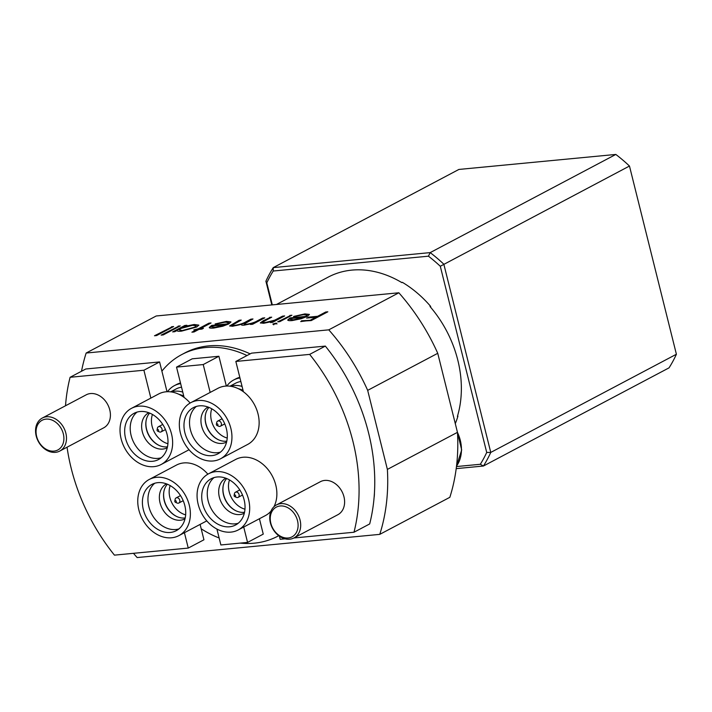 <?xml version="1.0" encoding="UTF-8"?>
<svg xmlns="http://www.w3.org/2000/svg" width="712" height="712" viewBox="0 0 712 712"><rect width="100%" height="100%" fill="white"/><g stroke="black" fill="none" stroke-linecap="round" stroke-linejoin="round"><path stroke-width="1.07" d="M290.719 318.495L290.051 319.385L293.682 319.777L303.775 317.24L290.719 318.495M212.256 325.989L211.589 326.879L215.22 327.28L225.312 324.743L212.256 325.989M182.975 330.359L194.696 327.173L196.165 325.758L192.578 325.295L180.866 328.472L179.29 329.896L183.064 330.715L194.696 327.173M307.504 317.997L317.721 316.644L326.995 312.257M300.695 321.593L310.913 320.249L315.932 317.187L306.578 318.086L308.367 317.534M308.278 317.178L317.632 316.288L325.722 312.007L327.832 311.812L311.233 320.587L301.559 321.139M301.47 320.783L310.913 320.249M310.824 319.893L315.932 317.187M263.573 321.984C262.586 322.767 263.262 323.052 265.62 322.821L274.69 320.56L283.839 316.377M260.458 323.061L269.679 317.73L270.863 317.614M271.361 322.465L272.625 321.397L263.671 323.293L260.352 322.901L263.395 320.649L269.679 317.73M269.59 317.374L271.699 317.178L263.485 321.628C262.497 322.411 263.173 322.696 265.532 322.465L274.601 320.213L282.566 316.137L284.675 315.932L272.545 322.349L270.435 322.554L272.625 321.397M263.485 321.628L263.093 322.607M278.606 321.771L291.083 315.683M289.811 315.443L291.92 315.238L279.789 321.655L277.68 321.86L289.9 315.799M273.72 324.814L273.034 324.325L276.274 323.462L276.959 323.951M273.63 324.458L272.945 323.969L276.185 323.106L276.87 323.595L273.034 324.325M276.274 323.462L276.87 323.595M290.051 319.385L293.682 319.777M293.771 320.133L299.334 319.11L303.775 317.24M305.582 316.787L306.961 315.087L303.686 314.668L293.611 316.44L304.905 313.912L309.391 314.41L307.317 316.386L301.283 318.718L292.294 320.551C289.437 320.827 287.924 320.631 287.755 319.955L290.096 317.908L305.582 316.787L306.961 315.087M287.844 320.311L290.185 318.264M293.7 316.796L304.994 314.259L309.4 314.606M290.096 317.908L305.493 316.431M244.091 324.076L246.227 324.316C251.025 323.577 254.798 322.385 257.539 320.738L262.648 318.042L264.757 317.837L252.627 324.254L250.517 324.458L252.627 323.337L244.367 325.135C241.671 325.357 240.825 325.019 241.831 324.111L232.584 326.265L229.638 325.918L239.107 320.293L241.226 320.089L232.254 325.215L234.444 325.437C239.481 324.645 243.388 323.382 246.156 321.664L250.882 319.163L252.991 318.967L244.091 324.076L246.316 324.672C251.113 323.933 254.887 322.741 257.628 321.094L263.921 318.282M232.254 325.215L234.533 325.793C239.57 325.001 243.477 323.738 246.245 322.02L252.155 319.403M229.745 326.078L240.38 320.534M241.51 324.966L241.831 324.111L241.395 324.814M251.443 324.369L252.627 323.337M211.589 326.879L215.22 327.28M215.309 327.636L220.871 326.603L225.312 324.743M227.11 324.289L228.499 322.589L225.223 322.171L215.149 323.942L226.443 321.406L230.928 321.913L228.855 323.889L222.82 326.212L213.831 328.054C210.975 328.33 209.462 328.125 209.292 327.458L211.633 325.411L227.11 324.289L228.499 322.589M209.381 327.814L211.722 325.758M215.238 324.298L226.532 321.762L230.937 322.1M211.633 325.411L227.021 323.933M200.401 328.597L203.418 328.312L201.932 329.104L198.915 329.389L194.011 331.979L191.902 332.184L196.797 329.594L193.78 329.878L198.292 328.802L208.928 323.177L211.046 322.972L200.401 328.597L202.582 328.757M194.714 329.79L198.381 329.158L210.2 323.417M192.836 332.095L196.797 329.594M179.29 329.896L183.064 330.715M194.785 327.529L196.165 325.758M184.8 326.39L194.136 324.494L198.817 325.126L196.797 326.977L181.516 331.142C178.596 331.427 177.092 331.214 177.012 330.51L174.769 331.694L172.66 331.899L184.791 325.482L186.9 325.277L184.889 326.746L194.225 324.85L198.817 325.313M173.586 331.81L186.063 325.722M162.051 335.032L179.424 326.363M178.151 326.114L180.261 325.918L163.235 334.925L161.126 335.121L178.24 326.47M155.412 335.672L172.785 326.995M171.512 326.755L173.621 326.55L156.595 335.557L154.486 335.761L171.601 327.111M174.814 501.114L175.116 499.388A2.893 2.243 62.1 0 1 176.122 497.902A2.893 2.243 62.1 0 1 176.79 497.706A2.893 2.243 62.1 0 1 179.638 499.815A2.893 2.243 62.1 0 1 178.828 503.019A2.893 2.243 62.1 0 1 178.16 503.215A2.893 2.243 62.1 0 1 177.039 503.01L175.428 502.289A0.935 0.721 62.1 0 1 175.348 500.581A0.935 0.721 62.1 0 1 175.793 502.352A0.935 0.721 62.1 0 1 175.428 502.289M234.123 495.445L234.426 493.719A2.893 2.243 62.1 0 1 235.432 492.232A2.893 2.243 62.1 0 1 236.099 492.037A2.893 2.243 62.1 0 1 238.947 494.146A2.893 2.243 62.1 0 1 238.137 497.35A2.893 2.243 62.1 0 1 237.47 497.546A2.893 2.243 62.1 0 1 236.348 497.341L234.738 496.62A0.935 0.721 62.1 0 1 234.657 494.902A0.935 0.721 62.1 0 1 235.102 496.682A0.935 0.721 62.1 0 1 234.738 496.62M216.386 424.308L216.688 422.572A2.893 2.243 62.1 0 1 217.694 421.095A2.893 2.243 62.1 0 1 218.362 420.89A2.893 2.243 62.1 0 1 221.21 423.008A2.893 2.243 62.1 0 1 220.4 426.212A2.893 2.243 62.1 0 1 219.732 426.408A2.893 2.243 62.1 0 1 218.611 426.203L217 425.482A0.935 0.721 62.1 0 1 216.92 423.765A0.935 0.721 62.1 0 1 217.365 425.545A0.935 0.721 62.1 0 1 217 425.482M157.076 429.977L157.379 428.241A2.893 2.243 62.1 0 1 158.384 426.764A2.893 2.243 62.1 0 1 159.052 426.559A2.893 2.243 62.1 0 1 161.9 428.677A2.893 2.243 62.1 0 1 161.09 431.881A2.893 2.243 62.1 0 1 160.423 432.077A2.893 2.243 62.1 0 1 159.301 431.873L157.69 431.152A0.935 0.721 62.1 0 1 157.61 429.434A0.935 0.721 62.1 0 1 158.055 431.214A0.935 0.721 62.1 0 1 157.69 431.152M170.177 485.593A20.363 15.753 -117.9 0 0 185.654 514.856M163.876 491.556A20.363 15.753 -117.9 0 0 177.181 516.716M167.391 484.213A19.803 15.326 -117.9 0 0 163.831 491.796A19.803 15.326 -117.9 0 0 176.95 516.609A19.803 15.326 -117.9 0 0 184.639 518.007A19.803 15.326 -117.9 0 0 185.218 517.936M166.492 483.866A19.803 15.326 -117.9 0 0 160.965 505.76A19.803 15.326 -117.9 0 0 180.465 520.214A19.803 15.326 -117.9 0 0 185.013 518.87M154.762 483.243A26.148 20.239 -117.9 0 0 150.837 512.284A26.148 20.239 -117.9 0 0 175.82 529.514A26.148 20.239 -117.9 0 0 178.917 528.918M157.859 482.647A26.148 20.239 -117.9 0 0 151.843 484.436A26.148 20.239 -117.9 0 0 144.509 513.343A26.148 20.239 -117.9 0 0 170.275 532.451A26.148 20.239 -117.9 0 0 176.291 530.663A26.148 20.239 -117.9 0 0 183.625 501.755A26.148 20.239 -117.9 0 0 157.859 482.647M152.439 414.455A20.363 15.753 -117.9 0 0 167.916 443.718M149.654 413.076A19.803 15.326 -117.9 0 0 146.094 420.659A19.803 15.326 -117.9 0 0 159.212 445.472A19.803 15.326 -117.9 0 0 166.911 446.869A19.803 15.326 -117.9 0 0 167.489 446.798M148.763 412.729A19.803 15.326 -117.9 0 0 143.228 434.614A19.803 15.326 -117.9 0 0 162.737 449.076A19.803 15.326 -117.9 0 0 167.275 447.732M137.024 412.106A26.148 20.239 -117.9 0 0 133.1 441.137A26.148 20.239 -117.9 0 0 158.082 458.377A26.148 20.239 -117.9 0 0 161.179 457.78M152.537 461.305A26.148 20.239 -117.9 0 0 158.554 459.525A26.148 20.239 -117.9 0 0 165.887 430.618A26.148 20.239 -117.9 0 0 140.122 411.509A26.148 20.239 -117.9 0 0 134.105 413.289A26.148 20.239 -117.9 0 0 126.772 442.205A26.148 20.239 -117.9 0 0 152.537 461.305M211.758 408.786A20.363 15.753 -117.9 0 0 227.226 438.049M208.963 407.406A19.803 15.326 -117.9 0 0 205.403 414.989A19.803 15.326 -117.9 0 0 218.522 439.802A19.803 15.326 -117.9 0 0 226.22 441.2A19.803 15.326 -117.9 0 0 226.799 441.128M208.073 407.059A19.803 15.326 -117.9 0 0 202.537 428.944A19.803 15.326 -117.9 0 0 222.046 443.407A19.803 15.326 -117.9 0 0 226.585 442.063M196.334 406.436A26.148 20.239 -117.9 0 0 192.409 435.468A26.148 20.239 -117.9 0 0 217.391 452.707A26.148 20.239 -117.9 0 0 220.489 452.111M211.847 455.635A26.148 20.239 -117.9 0 0 217.863 453.856A26.148 20.239 -117.9 0 0 225.197 424.948A26.148 20.239 -117.9 0 0 199.431 405.84A26.148 20.239 -117.9 0 0 193.415 407.62A26.148 20.239 -117.9 0 0 186.081 436.536A26.148 20.239 -117.9 0 0 211.847 455.635M229.495 479.924A20.363 15.753 -117.9 0 0 244.964 509.187M226.701 478.544A19.803 15.326 -117.9 0 0 223.141 486.127A19.803 15.326 -117.9 0 0 236.259 510.94A19.803 15.326 -117.9 0 0 243.958 512.337A19.803 15.326 -117.9 0 0 244.536 512.266M225.811 478.197A19.803 15.326 -117.9 0 0 220.275 500.091A19.803 15.326 -117.9 0 0 239.784 514.545A19.803 15.326 -117.9 0 0 244.323 513.201M214.072 477.574A26.148 20.239 -117.9 0 0 210.147 506.606A26.148 20.239 -117.9 0 0 235.129 523.845A26.148 20.239 -117.9 0 0 238.226 523.249M229.584 526.782A26.148 20.239 -117.9 0 0 235.601 524.993A26.148 20.239 -117.9 0 0 242.934 496.086A26.148 20.239 -117.9 0 0 217.169 476.978A26.148 20.239 -117.9 0 0 211.153 478.767A26.148 20.239 -117.9 0 0 203.819 507.674A26.148 20.239 -117.9 0 0 229.584 526.782M243.727 527.04L247.562 542.411L263.253 534.116L259.417 518.745M184.417 532.709L188.253 548.08L203.935 539.785L200.108 524.415M65.513 405.769A177.448 137.318 62.1 0 1 70.096 377.289L85.787 368.994L159.595 361.936L167.026 391.725M190.131 403.037A31.755 24.573 -117.9 0 0 184.088 397.421L176.531 367.116L192.213 358.821L218.904 356.267L226.336 386.055M220.489 458.813A31.755 24.573 -117.9 0 0 229.389 423.711A31.755 24.573 -117.9 0 0 198.105 400.509A31.755 24.573 -117.9 0 0 190.798 402.672A31.755 24.573 -117.9 0 0 181.889 437.773A31.755 24.573 -117.9 0 0 213.182 460.976A31.755 24.573 -117.9 0 0 220.489 458.813L247.678 444.43A31.755 24.573 -117.9 0 0 259.026 419.929A31.755 24.573 -117.9 0 0 243.397 391.751L235.841 361.447L251.532 353.152L325.339 346.094A177.448 137.318 62.1 0 1 368.594 433.003A177.448 137.318 62.1 0 1 369.679 523.943L353.989 532.238L293.86 537.987M374.432 492.927A29.423 22.766 62.1 0 1 374.103 497.439M170.649 391.858L176.113 388.966A28.017 21.68 62.1 0 1 181.533 387.186M167.525 391.707A31.755 24.573 62.1 0 1 174.36 385.664A31.755 24.573 62.1 0 1 180.643 383.626M226.834 386.038A31.755 24.573 62.1 0 1 233.678 379.994A31.755 24.573 62.1 0 1 239.953 377.956M229.958 386.189L235.423 383.296A28.017 21.68 62.1 0 1 240.843 381.516M279.407 536.198L280.181 539.296L285.049 538.833M247.562 542.411L220.871 544.965L216.911 529.061M188.253 548.08L114.445 555.138A177.448 137.318 62.1 0 1 67.053 447.216M70.096 377.289L143.904 370.231L159.595 361.936M150.855 398.097L143.904 370.231M176.531 367.116L203.223 364.562L218.904 356.267M210.165 392.428L203.223 364.562M235.841 361.447L309.649 354.389A177.448 137.318 62.1 0 1 352.912 441.298A177.448 137.318 62.1 0 1 353.989 532.238M325.339 346.094L309.649 354.389M171.138 391.92A28.017 21.68 62.1 0 1 174.716 391.208A28.017 21.68 62.1 0 1 182.761 392.098M230.448 386.251A28.017 21.68 62.1 0 1 234.025 385.53A28.017 21.68 62.1 0 1 242.071 386.429M238.226 529.951A31.755 24.573 -117.9 0 0 247.126 494.849A31.755 24.573 -117.9 0 0 215.843 471.647A31.755 24.573 -117.9 0 0 208.536 473.809A31.755 24.573 -117.9 0 0 199.627 508.911A31.755 24.573 -117.9 0 0 230.919 532.113A31.755 24.573 -117.9 0 0 238.226 529.951L265.416 515.568A31.755 24.573 -117.9 0 0 270.987 511.136M293.949 537.943L337.871 514.705A18.681 14.454 -117.9 0 0 343.967 496.78A18.681 14.454 -117.9 0 0 320.409 481.686L276.487 504.915A18.681 14.454 62.1 0 1 300.046 520.009A18.681 14.454 62.1 0 1 293.949 537.943A18.681 14.454 62.1 0 1 270.391 522.848A18.681 14.454 62.1 0 1 276.487 504.915M59.755 451.07L103.685 427.841A18.681 14.454 -117.9 0 0 107.601 424.432A18.681 14.454 -117.9 0 0 105.963 401.746A18.681 14.454 -117.9 0 0 86.214 394.822L42.293 418.051A18.681 14.454 62.1 0 1 62.042 424.975A18.681 14.454 62.1 0 1 63.679 447.661A18.681 14.454 62.1 0 1 59.755 451.07A18.681 14.454 62.1 0 1 40.006 444.155A18.681 14.454 62.1 0 1 38.368 421.468A18.681 14.454 62.1 0 1 42.293 418.051M273.951 506.748A31.755 24.573 -117.9 0 0 270.818 473.453A31.755 24.573 -117.9 0 0 243.032 457.264A31.755 24.573 -117.9 0 0 235.725 459.427L208.536 473.809M161.179 464.482A31.755 24.573 -117.9 0 0 170.079 429.38A31.755 24.573 -117.9 0 0 138.796 406.178A31.755 24.573 -117.9 0 0 131.489 408.341A31.755 24.573 -117.9 0 0 122.58 443.442A31.755 24.573 -117.9 0 0 153.872 466.645A31.755 24.573 -117.9 0 0 161.179 464.482L188.369 450.1A31.755 24.573 -117.9 0 0 189.036 449.735M207.868 474.174A31.755 24.573 -117.9 0 0 183.723 462.933A31.755 24.573 -117.9 0 0 176.416 465.096L149.217 479.479A31.755 24.573 -117.9 0 0 140.317 514.58A31.755 24.573 -117.9 0 0 171.601 537.783A31.755 24.573 -117.9 0 0 178.908 535.62A31.755 24.573 -117.9 0 0 187.817 500.518A31.755 24.573 -117.9 0 0 156.533 477.316A31.755 24.573 -117.9 0 0 149.217 479.479M178.908 535.62L206.106 521.237A31.755 24.573 -117.9 0 0 206.774 520.873M184.088 397.421A31.755 24.573 -117.9 0 0 165.985 391.796A31.755 24.573 -117.9 0 0 158.678 393.958L131.489 408.341M243.397 391.751A31.755 24.573 -117.9 0 0 225.295 386.127A31.755 24.573 -117.9 0 0 217.988 388.289L190.798 402.672M178.917 394.306A26.771 20.71 62.1 0 1 183.758 396.121M238.226 388.636A26.771 20.71 62.1 0 1 243.068 390.452M38.59 423.328A16.812 13.012 62.1 0 1 57.992 424.21A16.812 13.012 62.1 0 1 61.366 446.905A16.812 13.012 62.1 0 1 41.963 446.015A16.812 13.012 62.1 0 1 38.59 423.328M297.518 520.703A16.812 13.012 62.1 0 1 288.164 537.987A16.812 13.012 62.1 0 1 270.827 523.258A16.812 13.012 62.1 0 1 280.181 505.974A16.812 13.012 62.1 0 1 297.518 520.703M250.152 353.882A102.733 79.504 -117.9 0 0 184.933 352.885L181.8 354.549A102.733 79.504 -117.9 0 0 161.891 371.139M247.011 355.537A102.733 79.504 -117.9 0 0 181.8 354.549M133.482 553.322A186.793 144.545 -117.9 0 0 137.149 557.558L379.772 534.365L449.842 497.314A186.793 144.545 -117.9 0 0 457.46 432.344L437.747 353.303L367.677 390.363A186.793 144.545 -117.9 0 0 328.775 329.843L398.853 292.783L156.222 315.977L86.152 353.036L328.775 329.843M86.152 353.036A186.793 144.545 -117.9 0 0 81.506 371.263M379.772 534.365A186.793 144.545 -117.9 0 0 387.381 469.404L457.46 432.344M367.677 390.363L387.381 469.404M457.727 415.345L457.407 416.431A102.733 79.504 -117.9 0 0 457.798 360.13A102.733 79.504 -117.9 0 0 430.003 306.525L430.529 306.249L430.84 307.504M401.55 282.433L402.405 282.353L401.88 282.628A102.733 79.504 -117.9 0 0 328.214 277.11L276.452 304.487M437.747 353.303A186.793 144.545 -117.9 0 0 398.853 292.783M180.483 382.976A31.755 24.573 -117.9 0 0 176.451 384.56L174.36 385.664M239.793 377.307A31.755 24.573 -117.9 0 0 235.77 378.891L233.678 379.994M201.202 528.811A102.733 79.504 -117.9 0 0 219.127 537.969M240.273 543.114A102.733 79.504 -117.9 0 0 277.849 536.181A102.733 79.504 -117.9 0 0 278.73 535.7L277.849 536.181M402.405 282.353A102.733 79.504 62.1 0 1 430.529 306.249M456.205 468.629L483.404 466.031L669.04 367.855A149.431 115.638 -117.9 0 0 676.4 354.247L629.47 166.038A149.431 115.638 -117.9 0 0 615.827 154.442L430.19 252.609A149.431 115.638 62.1 0 1 443.834 264.205L490.764 452.423A149.431 115.638 62.1 0 1 483.404 466.031L480.324 464.277A146.627 113.466 -117.9 0 0 486.714 452.458L440.292 266.261A146.627 113.466 -117.9 0 0 428.437 256.187L273.212 271.032L273.266 267.614L430.19 252.609L428.437 256.187M456.463 466.556L480.324 464.277M676.4 354.247L490.764 452.423L486.714 452.458M273.212 271.032A146.627 113.466 -117.9 0 0 266.813 282.851L265.905 281.222A149.431 115.638 62.1 0 1 273.266 267.614L458.902 169.438L615.827 154.442M271.815 304.932L265.905 281.222M266.813 282.851L272.304 304.878M629.47 166.038L440.292 266.261M457.932 416.155A102.733 79.504 62.1 0 1 455.288 423.649M223.185 485.887A20.363 15.753 -117.9 0 0 236.491 511.047M205.448 414.749A20.363 15.753 -117.9 0 0 218.753 439.9M146.138 420.418A20.363 15.753 -117.9 0 0 159.444 445.57M456.526 466.075A33.348 25.81 -117.9 0 0 457.46 432.424M176.122 497.902L180.492 495.588M238.137 497.35L242.507 495.036M220.4 426.212L224.77 423.898M161.09 431.881L165.46 429.567M457.131 431.018L461.679 449.975L456.517 466.146M158.384 426.764L162.754 424.45M217.694 421.095L222.064 418.781M235.432 492.232L239.802 489.918M178.828 503.019L183.198 500.705"/></g></svg>
